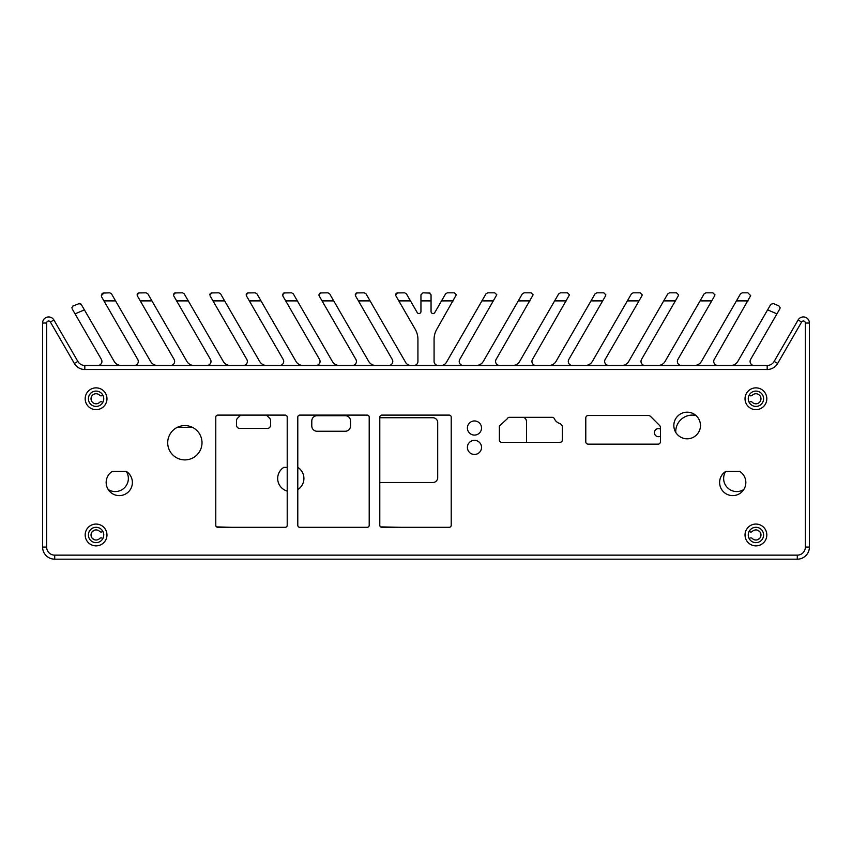 <?xml version="1.0" encoding="UTF-8"?>
<svg xmlns="http://www.w3.org/2000/svg" width="852" height="852" viewBox="0 0 852 852"><rect width="100%" height="100%" fill="white"/><g stroke="black" fill="none" stroke-linecap="round" stroke-linejoin="round"><path stroke-width="1.28" d="M380.599 526.898L400.983 527.303M216.578 526.898L231.478 527.303M745.841 482.498A13.121 13.121 0 0 0 739.706 471.401L725.734 471.401A13.121 13.121 0 0 0 726.383 493.979A13.121 13.121 0 0 0 745.841 482.498M112.294 471.401L126.266 471.401A13.121 13.121 0 0 1 126.266 493.596A13.121 13.121 0 0 1 106.159 482.498A13.121 13.121 0 0 1 112.294 471.401M658.021 444.158A2.418 2.418 0 0 0 660.438 441.741L660.438 427.64A3.227 3.227 0 0 0 659.491 425.361L650.587 416.458A3.227 3.227 0 0 0 648.308 415.51L588.199 415.51A2.418 2.418 0 0 0 585.782 417.927L585.782 441.741A2.418 2.418 0 0 0 588.199 444.158L658.021 444.158M559.902 442.348A2.418 2.418 0 0 0 562.331 439.92L562.331 426L560.414 423.646A8.424 8.424 0 0 1 554.428 418.779A2.418 2.418 0 0 0 552.213 417.32L509.485 417.32A2.418 2.418 0 0 0 507.27 418.779L499.368 426.011L499.368 439.92A2.418 2.418 0 0 0 501.796 442.348L559.902 442.348M449.206 527.303A2.013 2.013 0 0 0 451.219 525.279L451.219 417.118A2.013 2.013 0 0 0 449.206 415.105L381.813 415.105A2.013 2.013 0 0 0 379.79 417.118L379.79 525.279A2.013 2.013 0 0 0 381.813 527.303L449.206 527.303M367.201 527.303A2.013 2.013 0 0 0 369.214 525.279L369.214 417.118A2.013 2.013 0 0 0 367.201 415.105L299.797 415.105A2.013 2.013 0 0 0 297.785 417.118L297.785 525.279A2.013 2.013 0 0 0 299.797 527.303L367.201 527.303M217.792 415.105A2.013 2.013 0 0 0 215.78 417.118L215.78 525.279A2.013 2.013 0 0 0 217.792 527.303L285.196 527.303A2.013 2.013 0 0 0 287.209 525.279L287.209 417.118A2.013 2.013 0 0 0 285.196 415.105L217.792 415.105M167.706 442.752A17.157 17.157 0 0 0 184.863 459.899A17.157 17.157 0 0 0 202.009 442.752A17.157 17.157 0 0 0 184.863 425.595A17.157 17.157 0 0 0 167.706 442.752M467.407 447.385A7.061 7.061 0 0 0 474.468 454.457A7.061 7.061 0 0 0 481.529 447.385A7.061 7.061 0 0 0 474.468 440.324A7.061 7.061 0 0 0 467.407 447.385M467.407 428.013A7.061 7.061 0 0 0 474.468 435.084A7.061 7.061 0 0 0 481.529 428.013A7.061 7.061 0 0 0 474.468 420.952A7.061 7.061 0 0 0 467.407 428.013M673.836 425.499A13.323 13.323 0 0 0 687.159 438.812A13.323 13.323 0 0 0 700.472 425.499A13.323 13.323 0 0 0 687.159 412.176A13.323 13.323 0 0 0 673.836 425.499M755.926 527.303A7.668 7.668 0 0 0 748.258 534.971A7.668 7.668 0 0 0 755.926 542.639A7.668 7.668 0 0 0 763.594 534.971A7.668 7.668 0 0 0 755.926 527.303M755.926 545.866A10.895 10.895 0 0 0 766.821 534.971A10.895 10.895 0 0 0 755.926 524.065A10.895 10.895 0 0 0 745.031 534.971A10.895 10.895 0 0 0 755.926 545.866M755.926 391.089A7.668 7.668 0 0 0 748.258 398.757A7.668 7.668 0 0 0 755.926 406.425A7.668 7.668 0 0 0 763.594 398.757A7.668 7.668 0 0 0 755.926 391.089M755.926 409.652A10.895 10.895 0 0 0 766.821 398.757A10.895 10.895 0 0 0 755.926 387.862A10.895 10.895 0 0 0 745.031 398.757A10.895 10.895 0 0 0 755.926 409.652M96.074 391.089A7.668 7.668 0 0 0 88.406 398.757A7.668 7.668 0 0 0 96.074 406.425A7.668 7.668 0 0 0 103.742 398.757A7.668 7.668 0 0 0 96.074 391.089M96.074 409.652A10.895 10.895 0 0 0 106.969 398.757A10.895 10.895 0 0 0 96.074 387.862A10.895 10.895 0 0 0 85.179 398.757A10.895 10.895 0 0 0 96.074 409.652M96.074 527.303A7.668 7.668 0 0 0 88.406 534.971A7.668 7.668 0 0 0 96.074 542.639A7.668 7.668 0 0 0 103.742 534.971A7.668 7.668 0 0 0 96.074 527.303M96.074 545.866A10.895 10.895 0 0 0 106.969 534.971A10.895 10.895 0 0 0 96.074 524.065A10.895 10.895 0 0 0 85.179 534.971A10.895 10.895 0 0 0 96.074 545.866M809.4 547.069A12.109 12.109 0 0 1 797.291 559.178L54.709 559.178A12.109 12.109 0 0 1 42.6 547.069L42.6 323.025A6.049 6.049 0 0 1 53.9 319.99L77.841 361.429A8.073 8.073 0 0 0 84.827 365.465L767.173 365.465A8.073 8.073 0 0 0 774.159 361.429L798.1 319.99A6.049 6.049 0 0 1 809.4 323.025L809.4 547.069L805.364 547.069A8.073 8.073 0 0 1 797.291 555.142L54.709 555.142L54.709 559.178M805.364 323.025A2.013 2.013 0 0 0 801.604 322.013L798.1 319.99A6.049 6.049 0 0 1 809.4 323.025L805.364 323.025L805.364 547.069M48.649 316.965A6.049 6.049 0 0 1 53.9 319.99L50.396 322.013L74.348 363.453A12.109 12.109 0 0 0 84.827 369.502L767.173 369.502A12.109 12.109 0 0 0 777.652 363.453L801.604 322.013M42.6 547.069L46.636 547.069A8.073 8.073 0 0 0 54.709 555.142M46.636 547.069L46.636 323.025L42.6 323.025M50.396 322.013A2.013 2.013 0 0 0 46.636 323.025M192.339 427.31L177.386 427.31M108.215 489.538A13.121 13.121 0 0 0 126.32 471.433M297.795 467.365L297.785 467.365A13.121 13.121 0 0 1 297.785 489.57M287.209 467.365L283.812 467.365A13.121 13.121 0 0 0 287.209 491.082M725.68 471.433A13.121 13.121 0 0 0 743.785 489.538M379.79 482.498L432.859 482.498A4.846 4.846 0 0 0 437.704 477.663L437.704 422.571A4.846 4.846 0 0 0 432.859 417.725L379.79 417.725M526.547 442.348L526.547 421.761A4.846 4.846 0 0 0 523.639 417.32M695.988 415.52A16.55 16.55 0 0 0 675.753 432.369M350.534 426L350.534 420.952A5.25 5.25 0 0 0 345.284 415.712L317.029 415.712A5.25 5.25 0 0 0 311.789 420.952L311.789 426A5.25 5.25 0 0 0 317.029 431.25L345.284 431.25A5.25 5.25 0 0 0 350.534 426M240.701 415.105A3.227 3.227 0 0 0 240.296 415.446L237.442 418.3A3.227 3.227 0 0 0 236.505 420.579L236.505 425.191A3.227 3.227 0 0 0 239.731 428.418L267.368 428.418A3.227 3.227 0 0 0 270.606 425.191L270.606 420.579A3.227 3.227 0 0 0 269.658 418.3L266.804 415.446A3.227 3.227 0 0 0 266.399 415.105M660.438 429.142A4.036 4.036 0 0 0 654.421 432.656A4.036 4.036 0 0 0 660.438 436.181M760.719 536.526L760.612 533.107L760.974 534.971A5.048 5.048 0 0 1 752.327 538.496A2.013 2.013 0 0 0 749.249 538.73M749.249 531.201A2.013 2.013 0 0 0 752.327 531.435A5.048 5.048 0 0 1 760.974 534.971L760.666 536.696L760.719 533.395M757.588 530.2L759.654 531.573L757.588 530.2M760.059 532.074L758.972 530.945L760.059 532.074M757.641 539.71L759.111 538.879M91.036 534.832L91.388 536.824L91.334 533.235L91.334 536.696M91.941 532.074L92.996 530.966L91.941 532.074M94.412 539.731L92.335 538.357L94.412 539.731M91.026 534.992L91.281 536.536M94.359 530.221L92.889 531.052M102.751 531.201A2.013 2.013 0 0 1 99.673 531.435A5.048 5.048 0 0 0 91.026 534.971L91.281 533.405M94.391 530.21L92.282 531.637M102.751 402.517A2.013 2.013 0 0 0 99.673 402.293A5.048 5.048 0 0 1 91.026 398.757A5.048 5.048 0 0 1 99.673 395.232A2.013 2.013 0 0 0 102.751 394.998M91.026 534.971A5.048 5.048 0 0 0 99.673 538.496A2.013 2.013 0 0 1 102.751 538.73M77.841 361.429L74.348 363.453M97.884 365.465A4.036 4.036 0 0 0 101.377 359.406L75.061 313.866L84.391 309.851L114.2 361.429A8.073 8.073 0 0 0 121.186 365.465M134.243 365.465A4.036 4.036 0 0 0 137.736 359.406L101.558 296.773M102.975 293.077L109.738 292.822L111.484 293.823L150.559 361.429A8.073 8.073 0 0 0 157.545 365.465M170.602 365.465A4.036 4.036 0 0 0 174.096 359.406L137.364 295.846L137.758 293.333M138.429 292.939L146.097 292.822L147.843 293.823L186.918 361.429A8.073 8.073 0 0 0 193.905 365.465M206.961 365.465A4.036 4.036 0 0 0 210.455 359.406L173.723 295.846M174.788 292.939L182.456 292.822L184.202 293.823L223.277 361.429A8.073 8.073 0 0 0 230.264 365.465M243.321 365.465A4.036 4.036 0 0 0 246.814 359.406L210.082 295.846M211.147 292.939L218.815 292.822L220.561 293.823L259.636 361.429A8.073 8.073 0 0 0 266.623 365.465M279.669 365.465A4.036 4.036 0 0 0 283.173 359.406L246.43 295.846L246.835 293.333M247.506 292.939L255.174 292.822L256.921 293.823L295.985 361.429A8.073 8.073 0 0 0 302.982 365.465M316.028 365.465A4.036 4.036 0 0 0 319.521 359.406L282.789 295.846L283.194 293.333M283.865 292.939L291.533 292.822L293.28 293.823L332.344 361.429A8.073 8.073 0 0 0 339.341 365.465M352.387 365.465A4.036 4.036 0 0 0 355.88 359.406L319.149 295.846L319.553 293.333M320.224 292.939L327.892 292.822L329.639 293.823L368.703 361.429A8.073 8.073 0 0 0 375.689 365.465M388.746 365.465A4.036 4.036 0 0 0 392.239 359.406L355.508 295.846L355.902 293.333M356.583 292.939L364.251 292.822L365.998 293.823L405.648 362.441A6.049 6.049 0 0 0 410.888 365.465M413.891 365.465A4.036 4.036 0 0 0 417.927 361.429L417.927 339.394A20.182 20.182 0 0 0 415.222 329.298L395.914 295.846M396.979 292.939L404.647 292.822L406.393 293.823L417.192 312.524A2.013 2.013 0 0 0 420.952 311.512L420.952 294.835L422.975 292.822L430.058 293.099M429.025 292.822L431.048 294.835L431.048 311.512A2.013 2.013 0 0 0 434.808 312.524L445.607 293.823L447.353 292.822L454.34 292.822L456.363 294.835L454.34 292.822M456.352 294.707L436.778 329.298A20.182 20.182 0 0 0 434.073 339.394L434.073 361.429A4.036 4.036 0 0 0 438.109 365.465M441.112 365.465A6.049 6.049 0 0 0 446.352 362.441L486.002 293.823L487.749 292.822L494.746 292.822L496.759 294.707M496.759 294.835L459.76 359.406A4.036 4.036 0 0 0 463.254 365.465M476.3 365.465A8.073 8.073 0 0 0 483.297 361.429L522.361 293.823L524.108 292.822L531.105 292.822L533.118 294.835L531.105 292.822M533.118 294.835L496.12 359.406A4.036 4.036 0 0 0 499.613 365.465M512.659 365.465A8.073 8.073 0 0 0 519.656 361.429L558.72 293.823L560.467 292.822L567.464 292.822L569.477 294.835L567.464 292.822M569.477 294.835L532.479 359.406A4.036 4.036 0 0 0 535.972 365.465M549.018 365.465A8.073 8.073 0 0 0 556.015 361.429L595.079 293.823L596.826 292.822L603.823 292.822L605.836 294.835L605.57 295.846L605.836 294.835L603.823 292.822M605.57 295.846L568.827 359.406A4.036 4.036 0 0 0 572.331 365.465M585.377 365.465A8.073 8.073 0 0 0 592.364 361.429L631.438 293.823L633.185 292.822L640.172 292.822L642.195 294.835L641.918 295.846L642.195 294.835L640.172 292.822M641.918 295.846L605.186 359.406A4.036 4.036 0 0 0 608.679 365.465M621.736 365.465A8.073 8.073 0 0 0 628.723 361.429L667.798 293.823L669.544 292.822L676.531 292.822L678.554 294.835L678.277 295.846L678.554 294.835L676.531 292.822M678.277 295.846L641.545 359.406A4.036 4.036 0 0 0 645.039 365.465M658.095 365.465A8.073 8.073 0 0 0 665.082 361.429L704.157 293.823L705.903 292.822L712.89 292.822L714.913 294.835L714.636 295.846L714.903 294.707M714.636 295.846L677.904 359.406A4.036 4.036 0 0 0 681.398 365.465M694.455 365.465A8.073 8.073 0 0 0 701.441 361.429L740.516 293.823L742.262 292.822L747.854 292.822L750.676 295.644L747.854 292.822M750.676 295.644L714.264 359.406A4.036 4.036 0 0 0 717.757 365.465M730.814 365.465A8.073 8.073 0 0 0 737.8 361.429L767.609 309.851L776.939 313.866L750.623 359.406A4.036 4.036 0 0 0 754.116 365.465M767.173 365.465L767.173 369.502M749.249 394.998A2.013 2.013 0 0 0 752.327 395.232A5.048 5.048 0 0 1 760.974 398.757A5.048 5.048 0 0 1 752.327 402.293A2.013 2.013 0 0 0 749.249 402.517M757.609 539.721L759.718 538.294M760.974 534.971L760.666 533.245M773.318 303.525L770.783 304.366L773.318 303.525L778.92 305.932L780.144 307.785L779.868 308.797L780.144 307.785M779.868 308.797L776.939 313.866M770.783 304.366L767.609 309.851L770.783 304.366M742.262 292.822L740.516 293.823M705.903 292.822L704.157 293.823M669.544 292.822L667.798 293.823M633.185 292.822L631.438 293.823M596.826 292.822L595.079 293.823M560.467 292.822L558.72 293.823M524.108 292.822L522.361 293.823M487.749 292.822L486.002 293.823M447.353 292.822L445.607 293.823M422.975 292.822L420.952 294.835M406.393 293.823L404.647 292.822M395.647 294.707L395.871 293.897M397.66 292.822L395.637 294.835M365.998 293.823L364.251 292.822M357.254 292.822L355.241 294.835L355.508 295.846M329.639 293.823L327.892 292.822M320.895 292.822L318.882 294.835L319.149 295.846M293.28 293.823L291.533 292.822M284.536 292.822L282.523 294.835L282.789 295.846M256.921 293.823L255.174 292.822M248.177 292.822L246.164 294.835L246.43 295.846M220.561 293.823L218.815 292.822M209.805 294.707L210.039 293.897M211.828 292.822L209.805 294.835M184.202 293.823L182.456 292.822M173.457 294.707L173.68 293.897M175.469 292.822L173.446 294.835M147.843 293.823L146.097 292.822M139.11 292.822L137.087 294.835L137.364 295.846M111.484 293.823L109.738 292.822M101.739 294.164L102.293 293.514M104.146 292.822L101.324 295.644L101.707 297.06M72.697 306.145L79.715 303.376M80.652 303.738L81.217 304.366L78.682 303.525M81.217 304.366L84.391 309.851L81.217 304.366M72.132 308.797L75.061 313.866M73.08 305.932L71.856 307.785M797.291 559.178L797.291 555.142M774.159 361.429L777.652 363.453M84.827 365.465L84.827 369.502M115.574 300.894L103.923 300.894M151.933 300.894L140.271 300.894M188.292 300.894L176.63 300.894M224.64 300.894L212.989 300.894M261 300.894L249.348 300.894M297.359 300.894L285.708 300.894M333.718 300.894L322.067 300.894M370.077 300.894L358.426 300.894M410.472 300.894L398.821 300.894M431.048 300.894L420.952 300.894M453.179 300.894L441.528 300.894M493.574 300.894L481.923 300.894M529.933 300.894L518.282 300.894M566.292 300.894L554.641 300.894M602.652 300.894L591 300.894M639.011 300.894L627.36 300.894M675.37 300.894L663.708 300.894M711.729 300.894L700.067 300.894M748.077 300.894L736.426 300.894"/></g></svg>
